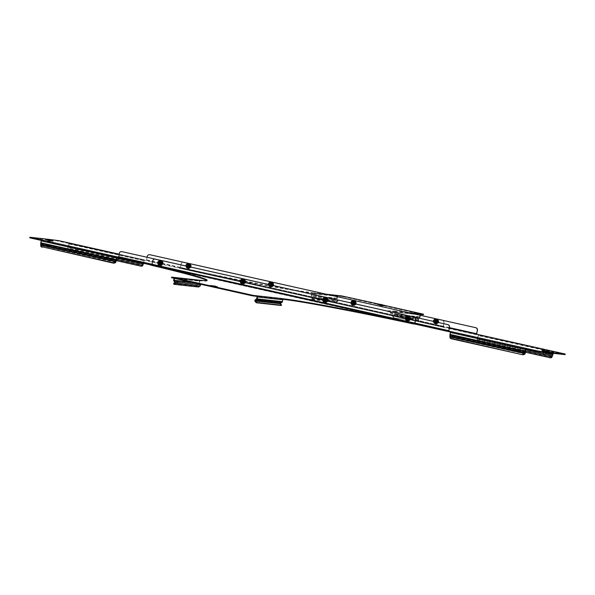 <?xml version="1.0" encoding="UTF-8"?>
<svg xmlns="http://www.w3.org/2000/svg" width="595" height="595" viewBox="0 0 595 595"><rect width="100%" height="100%" fill="white"/><g stroke="black" fill="none" stroke-linecap="round" stroke-linejoin="round"><path stroke-width="0.45" stroke-dasharray="2.98 2.23" d="M270.108 284.365A1.227 1.16 -83.7 0 0 271.112 285.831A1.227 1.16 -83.7 0 0 272.384 284.871A1.227 1.16 -83.7 0 0 271.38 283.399A1.227 1.16 -83.7 0 0 270.108 284.365M269.944 284.343A1.227 1.16 -83.7 0 0 270.948 285.816A1.227 1.16 -83.7 0 0 272.213 284.856A1.227 1.16 -83.7 0 0 271.216 283.384A1.227 1.16 -83.7 0 0 269.944 284.343M187.604 265.891A1.227 1.16 -83.7 0 0 188.608 267.363A1.227 1.16 -83.7 0 0 189.872 266.404A1.227 1.16 -83.7 0 0 188.875 264.931A1.227 1.16 -83.7 0 0 187.604 265.891M187.44 265.876A1.227 1.16 -83.7 0 0 188.437 267.348A1.227 1.16 -83.7 0 0 189.708 266.382A1.227 1.16 -83.7 0 0 188.712 264.909A1.227 1.16 -83.7 0 0 187.44 265.876M437.392 321.813A1.227 1.16 96.3 0 1 436.12 322.773A1.227 1.16 96.3 0 1 435.123 321.3A1.227 1.16 96.3 0 1 436.388 320.341A1.227 1.16 96.3 0 1 437.392 321.813M437.221 321.791A1.227 1.16 96.3 0 1 435.957 322.758A1.227 1.16 96.3 0 1 434.952 321.285A1.227 1.16 96.3 0 1 436.224 320.326A1.227 1.16 96.3 0 1 437.221 321.791M354.888 303.338A1.227 1.16 96.3 0 1 353.616 304.305A1.227 1.16 96.3 0 1 352.619 302.833A1.227 1.16 96.3 0 1 353.884 301.873A1.227 1.16 96.3 0 1 354.888 303.338M354.717 303.324A1.227 1.16 96.3 0 1 353.452 304.283A1.227 1.16 96.3 0 1 352.448 302.818A1.227 1.16 96.3 0 1 353.72 301.851A1.227 1.16 96.3 0 1 354.717 303.324M338.079 296.05A0.446 0.424 96.3 0 0 337.618 296.399L337.216 298.303A0.446 0.424 96.3 0 0 337.276 298.638L338.057 299.932L334.546 299.887L333.788 298.593L334.769 298.363L334.219 298.296L334.97 299.597L312.784 297.143L311.996 295.849A0.446 0.424 -83.7 0 1 311.944 295.514L312.345 293.61A0.446 0.424 -83.7 0 1 312.806 293.261L338.079 296.05A0.446 0.424 96.3 0 1 338.124 296.057L338.235 295.537M334.873 299.367L335.163 299.954L334.546 299.887L335.595 299.664L334.769 298.363L333.788 298.593L334.873 299.367M381.447 305.741L379.58 305.391L381.447 305.741M380.688 304.945L382.555 305.295L380.688 304.945M380.711 305.659L381.886 305.882L380.711 305.659M420.583 314.428L419.802 314.339A0.446 0.424 96.3 0 1 420.122 314.867L419.72 316.771A0.446 0.424 96.3 0 1 419.535 317.053L417.036 316.778L417.303 317.224L416.753 317.165L416.478 316.719L394.262 314.264A0.446 0.424 -83.7 0 0 394.448 313.982L394.849 312.078A0.446 0.424 -83.7 0 0 394.53 311.549L393.838 311.475L394.314 311.073L393.95 310.954L394.641 311.029L394.53 311.549L419.802 314.339L419.914 313.818M416.738 317.693L417.303 317.224L416.753 317.165L415.474 318.005L416.738 317.693M417.036 316.778L416.478 316.719L417.036 316.778L415.823 317.626L416.098 318.072L393.288 315.551L394.53 314.71A0.982 0.93 -83.7 0 0 394.939 314.093L395.348 312.189A0.982 0.93 -83.7 0 0 394.641 311.029L408.058 312.509M183.253 268.851L183.364 268.33L181.222 267.921L181.111 268.442L183.253 268.851A133.087 4.366 12 0 0 310.813 292.948L312.851 293.268A0.446 0.424 -83.7 0 0 312.806 293.261M341.709 295.916L341.597 296.436L312.851 293.268L312.963 292.74A0.982 0.93 -83.7 0 0 311.847 293.499L311.445 295.403A0.982 0.93 -83.7 0 0 311.564 296.139L334.219 298.296M341.597 296.436L344.356 296.979L344.468 296.459M422.019 313.818L421.907 314.339L344.356 296.979M421.907 314.339L423.395 314.725M181.222 267.921L443.268 326.224L444.13 326.752L443.208 326.499L443.096 327.019A133.087 4.366 -168 0 1 387.828 311.601A133.087 4.366 -168 0 1 394.098 311.594M443.096 327.019L444.019 327.28L444.019 326.752M443.268 326.224L443.989 322.832L443.096 326.209L443.193 327.198L443.907 327.272M181.111 268.442L180.397 268.367L180.307 267.378L181.192 264.001L180.471 267.393M312.159 293.186L312.263 292.666L326.38 294.228M312.263 292.666L310.925 292.428L310.813 292.948M183.364 268.33A133.087 4.366 12 0 0 310.925 292.428M443.208 326.499A133.087 4.366 -168 0 1 387.94 311.081A133.087 4.366 -168 0 1 394.21 311.073M384.764 305.48L377.728 303.904L384.72 305.406M393.838 311.475L393.95 310.954M420.553 315.305L420.219 316.882A0.982 0.93 96.3 0 1 419.81 317.499L418.56 318.347A0.446 0.424 -83.7 0 0 418.367 318.667L417.869 318.608L417.988 319.247A2.224 0.543 -124.2 0 1 418.307 320.601A2.224 0.543 -124.2 0 1 418.188 320.623L393.607 317.909L392.73 316.458A0.982 0.93 96.3 0 1 393.012 315.105L394.262 314.264L394.53 314.71L416.753 317.165M415.474 318.005L415.198 317.559L416.478 316.719M417.869 318.608A0.982 0.93 -83.7 0 1 418.292 317.894L419.535 317.053L419.81 317.499L417.303 317.224M418.367 318.667L417.988 319.247L393.154 316.168A0.446 0.424 96.3 0 1 393.288 315.551L393.012 315.105L415.198 317.559M418.188 320.623L393.607 317.909M418.62 320.333A2.224 0.543 55.8 0 0 418.739 320.311A2.224 0.543 55.8 0 0 418.411 318.957L393.154 316.168L394.039 317.618M334.546 299.887L312.353 297.433A0.446 0.424 96.3 0 1 312.226 298.05L337.484 300.839A2.224 0.439 -31.3 0 1 335.416 301.71L335.684 302.156A2.224 0.439 148.7 0 0 337.759 301.286L337.677 300.601A0.446 0.424 -83.7 0 0 337.633 300.23L336.844 298.928A0.982 0.93 96.3 0 1 336.718 298.192L337.127 296.288A0.982 0.93 96.3 0 1 338.042 295.514M335.684 302.156L311.103 299.441L312.494 298.497A0.982 0.93 96.3 0 0 312.784 297.143L312.353 297.433L311.564 296.139L333.788 298.593M337.677 300.601L338.161 300.765A0.982 0.93 -83.7 0 0 338.057 299.932L335.163 299.954M335.416 301.71L310.835 298.995L312.226 298.05L312.494 298.497L337.759 301.286L338.161 300.765M335.595 299.664L334.97 299.597M310.835 298.995L311.103 299.441M180.516 267.847L443.312 326.677L180.516 267.847M443.193 327.198L180.404 268.367L443.193 327.198M181.192 264.001A2.224 2.112 96.3 0 1 183.446 262.246L183.334 262.231A2.224 2.112 -83.7 0 0 181.029 263.987M443.818 322.817A2.224 2.112 -83.7 0 0 442.219 320.177M442.65 320.274A2.224 2.112 96.3 0 1 443.989 322.832M48.597 240.811L50.463 241.161L48.597 240.811M48.745 240.12L50.612 240.469L48.745 240.12M49.333 240.893L48.158 240.678L49.333 240.893M245.445 282.052A1.554 1.48 -83.7 0 0 244.322 280.2L242.262 279.739A1.554 1.48 -83.7 0 0 240.477 281.019A1.554 1.48 -83.7 0 0 241.615 282.789L243.675 283.25A1.554 1.48 -83.7 0 0 245.445 282.052M245.609 282.067A1.554 1.48 -83.7 0 0 244.493 280.223L242.433 279.762A1.554 1.48 -83.7 0 0 240.648 281.041A1.554 1.48 -83.7 0 0 241.778 282.804L243.846 283.265A1.554 1.48 -83.7 0 0 245.609 282.067M162.941 263.578A1.554 1.48 -83.7 0 0 161.818 261.733L159.758 261.272A1.554 1.48 -83.7 0 0 157.972 262.551A1.554 1.48 -83.7 0 0 159.11 264.314L161.171 264.775A1.554 1.48 -83.7 0 0 162.941 263.578M163.104 263.6A1.554 1.48 -83.7 0 0 161.989 261.748L159.921 261.287A1.554 1.48 -83.7 0 0 158.144 262.566A1.554 1.48 -83.7 0 0 159.274 264.336L161.342 264.797A1.554 1.48 -83.7 0 0 163.104 263.6M409.33 317.142A1.554 1.48 96.3 0 1 408.839 320.214A1.554 1.48 96.3 0 1 408.683 320.184L406.623 319.723A1.554 1.48 96.3 0 1 407.121 316.659A1.554 1.48 96.3 0 1 407.27 316.681L409.501 317.165A1.554 1.48 96.3 0 1 409.003 320.229A1.554 1.48 96.3 0 1 408.854 320.207L406.794 319.746A1.554 1.48 96.3 0 1 407.285 316.674A1.554 1.48 96.3 0 1 407.441 316.696L409.501 317.165M326.826 298.675A1.554 1.48 96.3 0 1 326.335 301.747A1.554 1.48 96.3 0 1 326.179 301.717L324.119 301.256A1.554 1.48 96.3 0 1 324.617 298.184A1.554 1.48 96.3 0 1 324.766 298.214L326.997 298.69A1.554 1.48 96.3 0 1 326.499 301.762A1.554 1.48 96.3 0 1 326.35 301.739L324.29 301.278A1.554 1.48 96.3 0 1 324.781 298.207A1.554 1.48 96.3 0 1 324.937 298.229L326.997 298.69M270.368 282.848A1.554 1.48 -83.7 0 0 268.605 284.046A1.554 1.48 -83.7 0 0 269.721 285.89L271.789 286.351A1.554 1.48 -83.7 0 0 273.566 285.072A1.554 1.48 -83.7 0 0 272.436 283.309L270.204 282.826A1.554 1.48 -83.7 0 0 268.434 284.023A1.554 1.48 -83.7 0 0 269.557 285.875L271.618 286.336A1.554 1.48 -83.7 0 0 273.254 285.518M187.864 264.373A1.554 1.48 -83.7 0 0 186.101 265.578A1.554 1.48 -83.7 0 0 187.217 267.423L189.284 267.884A1.554 1.48 -83.7 0 0 191.062 266.605A1.554 1.48 -83.7 0 0 189.931 264.834L187.7 264.358A1.554 1.48 -83.7 0 0 185.93 265.556A1.554 1.48 -83.7 0 0 187.053 267.4L189.113 267.862A1.554 1.48 -83.7 0 0 190.75 267.051M433.614 320.988A1.554 1.48 96.3 0 1 435.384 319.783L437.444 320.244A1.554 1.48 96.3 0 1 436.946 323.316A1.554 1.48 96.3 0 1 436.797 323.293L434.729 322.832A1.554 1.48 96.3 0 1 433.614 320.988M438.262 322.46A1.554 1.48 96.3 0 1 436.626 323.271L434.566 322.81A1.554 1.48 96.3 0 1 435.064 319.738A1.554 1.48 96.3 0 1 435.213 319.768L437.273 320.229A1.554 1.48 96.3 0 1 438.002 320.646M351.11 302.513A1.554 1.48 96.3 0 1 352.872 301.315L354.94 301.777A1.554 1.48 96.3 0 1 354.442 304.848A1.554 1.48 96.3 0 1 354.293 304.818L352.225 304.357A1.554 1.48 96.3 0 1 351.11 302.513M355.758 303.993A1.554 1.48 96.3 0 1 354.122 304.804L352.062 304.342A1.554 1.48 96.3 0 1 352.56 301.271A1.554 1.48 96.3 0 1 352.709 301.293L354.769 301.762A1.554 1.48 96.3 0 1 355.498 302.171M546.18 352.099L544.313 351.749L546.18 352.099M545.422 351.303L547.288 351.66L545.422 351.303M545.444 352.024L546.619 352.24L545.444 352.024M118.524 257.159L119.476 253.373A2.224 2.112 96.3 0 1 121.692 251.618M450.504 332.025L450.876 331.556M449.411 327.637L146.526 259.837L146.184 260.774L147.411 256.46A2.224 2.112 96.3 0 1 149.635 254.705M146.526 259.837L147.069 257.271M190.489 265.236A1.554 1.48 -83.7 0 0 189.76 264.82L187.7 264.358M272.993 283.703A1.554 1.48 -83.7 0 0 272.265 283.287L270.056 282.804M449.314 328.09L144.235 259.792L144.124 260.312L478.268 335.119L476.997 340.169A2.224 1.443 -151.1 0 0 479.131 341.865L479.332 341.508A2.224 1.443 28.9 0 1 477.19 339.812L476.997 340.169L525.259 350.976M563.77 353.713L563.658 354.233L553.343 351.928L553.454 351.4M563.658 354.233L565.138 354.62M118.665 257.732L118.799 257.219L448.809 331.095L118.792 257.219M41.286 240.41L41.657 239.949M29.75 237.777L55.975 240.655L69.042 243.504L69.154 242.983L68.849 245.876L67.77 248.561A2.224 1.443 -151.1 0 0 69.913 250.25L116.032 260.58M45.912 239.012L47.66 239.205M49.764 245.49L49.958 245.133A1.227 0.796 28.9 0 1 50.27 246.144A1.227 0.796 28.9 0 1 50.173 246.27L116.077 261.019M116.323 258.014L77.186 249.253L75.952 249.632L75.334 248.836L68.008 247.193L68.046 247.579L75.334 248.836A1.227 0.848 174.1 0 1 75.305 248.695A1.227 0.848 174.1 0 1 76.004 247.825L77.655 248.197A1.227 0.848 174.1 0 1 77.737 248.442A1.227 0.848 174.1 0 1 77.186 249.253L77.224 249.632L75.372 249.216A1.227 0.848 174.1 0 1 75.342 249.082A1.227 0.848 174.1 0 1 76.048 248.204L68.581 246.159L67.756 247.951M525.184 351.526L517.762 349.86A1.227 0.796 28.9 0 1 518.067 350.872A1.227 0.796 28.9 0 1 517.977 350.99L517.776 351.347M515.917 349.845L517.762 349.86L517.561 350.217M545.526 353.363A1.227 0.848 174.1 0 1 545.578 353.549A1.227 0.848 174.1 0 1 545.027 354.36L543.176 353.943A1.227 0.848 174.1 0 1 543.138 353.802A1.227 0.848 174.1 0 1 543.153 353.623M543.637 354.3L543.131 353.556M476.312 334.13L476.201 334.658L476.573 334.189M553.149 354.293L478.075 337.491L478.395 334.598L478.268 335.119L553.35 351.928L478.268 335.119M553.357 353.333L553.476 351.407M553.194 353.311L553.35 351.928M478.075 337.491L477.837 338.153L541.383 352.009M544.983 353.973L552.346 355.996M543.176 353.943L477.272 339.187L477.837 338.153L543.845 352.932M525.549 349.622L477.235 338.808L476.982 339.567M477.153 339.537L552.167 356.598M525.251 352.188L517.806 350.522M515.872 350.091L479.131 341.865M551.952 357.037A2.224 1.443 28.9 0 1 550.286 357.394L479.332 341.508M449.991 336.532L450.765 332.077L525.846 348.886M515.865 349.882A1.227 0.796 28.9 0 1 515.924 349.689A1.227 0.796 28.9 0 1 516.11 349.488L450.11 334.717L449.909 335.074M449.961 337.35A2.224 1.547 174.1 0 1 449.984 337.187L449.946 336.807M524.961 353.973L449.984 337.187L450.147 336.599M517.933 351.035L525.303 352.634M69.042 243.504L68.581 246.159L77.655 248.197L143.655 262.968L144.124 260.312L69.042 243.504L144.124 260.312M143.484 263.288L144.243 259.792L119.134 254.169L144.243 259.792M143.7 263.354L77.692 248.576A1.227 0.848 174.1 0 1 77.774 248.829A1.227 0.848 174.1 0 1 77.224 249.632L143.127 264.388M67.934 247.922L67.77 248.561L116.04 259.368M69.913 250.25L70.106 249.893L141.06 265.779L140.866 266.136M70.106 249.893A2.224 1.443 28.9 0 1 67.971 248.204L142.949 264.991M142.726 265.43A2.224 1.443 28.9 0 1 141.06 265.779M40.765 244.924L41.546 240.469L116.627 257.278M115.965 259.911L48.314 244.768L48.113 245.125M48.061 245.162A1.227 0.796 28.9 0 1 48.128 244.962A1.227 0.796 28.9 0 1 48.314 244.768L40.884 243.102L40.691 243.459M40.735 245.735A2.224 1.547 174.1 0 1 40.765 245.579L40.72 245.2M115.742 262.365L40.765 245.579L40.921 244.991M326.439 300.2A1.227 1.16 96.3 0 1 325.175 301.159A1.227 1.16 96.3 0 1 324.171 299.694A1.227 1.16 96.3 0 1 325.443 298.727A1.227 1.16 96.3 0 1 326.439 300.2M326.61 300.222A1.227 1.16 96.3 0 1 325.339 301.182A1.227 1.16 96.3 0 1 324.342 299.709A1.227 1.16 96.3 0 1 325.606 298.75A1.227 1.16 96.3 0 1 326.61 300.222M408.944 318.667A1.227 1.16 96.3 0 1 407.679 319.634A1.227 1.16 96.3 0 1 406.675 318.161A1.227 1.16 96.3 0 1 407.947 317.202A1.227 1.16 96.3 0 1 408.944 318.667M409.115 318.689A1.227 1.16 96.3 0 1 407.843 319.649A1.227 1.16 96.3 0 1 406.846 318.184A1.227 1.16 96.3 0 1 408.111 317.217A1.227 1.16 96.3 0 1 409.115 318.689M159.162 262.752A1.227 1.16 -83.7 0 0 160.167 264.225A1.227 1.16 -83.7 0 0 161.431 263.258A1.227 1.16 -83.7 0 0 160.434 261.793A1.227 1.16 -83.7 0 0 159.162 262.752M159.334 262.774A1.227 1.16 -83.7 0 0 160.33 264.239A1.227 1.16 -83.7 0 0 161.602 263.28A1.227 1.16 -83.7 0 0 160.598 261.807A1.227 1.16 -83.7 0 0 159.334 262.774M241.667 281.219A1.227 1.16 -83.7 0 0 242.671 282.692A1.227 1.16 -83.7 0 0 243.935 281.733A1.227 1.16 -83.7 0 0 242.939 280.26A1.227 1.16 -83.7 0 0 241.667 281.219M241.838 281.242A1.227 1.16 -83.7 0 0 242.834 282.714A1.227 1.16 -83.7 0 0 244.106 281.747A1.227 1.16 -83.7 0 0 243.102 280.275A1.227 1.16 -83.7 0 0 241.838 281.242M255.248 299.895L257.985 300.609M258.609 300.683L257.717 300.163L258.996 299.322L259.546 299.389L258.334 300.237L280.528 302.684L281.77 301.836A0.446 0.424 96.3 0 0 281.956 301.561L282.357 299.657A0.446 0.424 96.3 0 0 282.037 299.129L282.759 299.077M212.37 286.924L215.197 287.526M214.386 286.582L212.519 286.232L214.386 286.582M214.066 287.259L212.891 287.035L214.066 287.259M176.73 280.907L177.288 280.966M177.593 282.357L176.626 281.896L176.298 281.197L176.879 281.286M171.501 277.672L175.086 278.051L175.198 277.53M206.874 280.483A133.087 4.366 -168 0 1 207.06 280.795A133.087 4.366 -168 0 1 200.79 280.803L200.359 280.84L200.47 280.319M150.87 265.117L151.093 264.596M152.751 260.863L152.194 264.269L151.688 265.199L150.981 265.117M259.264 299.768L258.996 299.322L259.822 299.835M178.106 282.275L177.481 282.201M201.05 280.922L201.162 280.401M282.149 298.608L282.037 299.129L256.765 296.34M175.004 277.508A0.982 0.93 -83.7 0 0 174.082 278.282L174.082 278.304M175.086 278.051A0.446 0.424 -83.7 0 0 174.58 278.393L199.853 281.19A0.446 0.424 96.3 0 1 200.359 280.84L175.086 278.051M174.03 284.306L173.762 283.86L198.343 286.574L199.734 285.63A0.446 0.424 -83.7 0 0 199.868 285.012L199.08 283.711A0.982 0.93 96.3 0 1 198.953 282.975L199.362 281.078A0.982 0.93 96.3 0 1 200.277 280.297M199.905 284.083L199.504 283.421A0.446 0.424 96.3 0 1 199.451 283.086L199.853 281.19M198.343 286.574L198.611 287.021M257.717 300.163L258.334 300.237M280.795 303.13L280.528 302.684A0.982 0.93 -83.7 0 0 280.238 304.038L281.115 305.488M152.915 260.878A2.224 2.112 96.3 0 1 155.139 259.123M190.132 266.902L188.496 268.233L186.599 267.423L186.339 265.281L187.975 263.949M189.545 265.571A0.915 0.87 -83.7 0 0 189.381 266.858A0.915 0.87 -83.7 0 0 190.601 267.014A0.915 0.87 -83.7 0 0 190.764 265.734A0.915 0.87 -83.7 0 0 189.545 265.571M189.374 265.407A1.116 1.056 -83.7 0 0 189.887 267.393A1.116 1.056 -83.7 0 0 191.032 265.98A1.116 1.056 -83.7 0 0 189.374 265.407M187.767 265.236A1.116 1.056 -83.7 0 0 188.288 267.214A1.116 1.056 -83.7 0 0 189.426 265.801A1.116 1.056 -83.7 0 0 187.767 265.236M189.21 266.709A1.778 1.688 96.3 0 1 185.982 266.27L186.153 267.296L187.953 268.07L189.783 266.835M185.967 265.98A1.778 1.688 -83.7 0 0 185.982 266.27L185.908 265.258L186.391 265.318L186.637 267.348L186.153 267.296M186.599 267.423L187.953 268.07M186.399 265.311L186.651 267.356L188.496 268.233L189.998 266.858M187.946 264.054L186.339 265.281M189.76 266.441A1.116 1.056 96.3 0 1 188.622 267.252A1.116 1.056 96.3 0 1 187.73 265.853A1.116 1.056 96.3 0 1 188.86 265.043A1.116 1.056 96.3 0 1 189.76 266.441A1.116 1.056 96.3 0 1 188.622 267.252A1.116 1.056 96.3 0 1 187.722 265.853A1.116 1.056 96.3 0 1 188.868 265.043A1.116 1.056 96.3 0 1 189.76 266.441M189.634 266.396A0.937 0.885 96.3 0 1 188.682 267.081A0.937 0.885 96.3 0 1 187.931 265.906A0.937 0.885 96.3 0 1 188.883 265.221A0.937 0.885 96.3 0 1 189.634 266.396M190.452 266.515A1.116 1.056 96.3 0 1 189.143 267.296A1.116 1.056 96.3 0 1 188.422 265.928A1.116 1.056 96.3 0 1 189.731 265.154A1.116 1.056 96.3 0 1 190.452 266.515M188.541 265.972A0.937 0.885 -83.7 0 0 189.292 267.148A0.937 0.885 -83.7 0 0 190.251 266.471A0.937 0.885 -83.7 0 0 189.5 265.288A0.937 0.885 -83.7 0 0 188.541 265.972M187.485 264.626L186.919 266.709L188.347 268.248L190.34 267.705L190.913 265.623L189.485 264.083L187.485 264.626L189.939 264.239L191.292 265.705L189.939 264.239M190.34 267.705L188.422 268.152L187.061 266.686L187.604 264.708L189.5 264.187L190.846 265.653L190.311 267.631L190.757 267.683L191.292 265.705M186.919 266.709L187.507 266.738L188.042 264.76M190.311 267.631L188.347 268.248L190.757 267.683M187.507 266.738L188.86 268.204M191.062 266.694A1.778 1.688 -83.7 0 0 189.024 264.5A1.778 1.688 96.3 0 0 187.812 265.749A1.778 1.688 -83.7 0 0 189.842 267.943A1.778 1.688 -83.7 0 0 191.062 266.694M190.913 265.623L190.303 267.638M272.265 284.916A1.116 1.056 96.3 0 1 271.127 285.726A1.116 1.056 96.3 0 1 270.234 284.321A1.116 1.056 96.3 0 1 271.365 283.51A1.116 1.056 96.3 0 1 272.265 284.908A1.116 1.056 96.3 0 1 271.127 285.726A1.116 1.056 96.3 0 1 270.227 284.321A1.116 1.056 96.3 0 1 271.372 283.51A1.116 1.056 96.3 0 1 272.265 284.916M272.138 284.871A0.937 0.885 96.3 0 1 271.186 285.548A0.937 0.885 96.3 0 1 270.435 284.373A0.937 0.885 96.3 0 1 271.387 283.696A0.937 0.885 96.3 0 1 272.138 284.871M272.956 284.99A1.116 1.056 96.3 0 1 271.647 285.764A1.116 1.056 96.3 0 1 270.926 284.403A1.116 1.056 96.3 0 1 272.235 283.622A1.116 1.056 96.3 0 1 272.956 284.99M271.045 284.44A0.937 0.885 -83.7 0 0 271.796 285.615A0.937 0.885 -83.7 0 0 272.755 284.938A0.937 0.885 -83.7 0 0 272.004 283.763A0.937 0.885 -83.7 0 0 271.045 284.44M269.996 283.094L269.423 285.183L270.851 286.723L272.845 286.173L273.417 284.09L271.989 282.551L269.996 283.094L272.443 282.707L273.797 284.172L272.443 282.707M272.845 286.173L270.926 286.619L269.565 285.161L270.108 283.183L272.004 282.662L273.35 284.12L272.822 286.106L273.261 286.15L273.797 284.172M269.423 285.183L270.011 285.206L270.546 283.227M273.417 284.09L272.808 286.106L270.851 286.723L273.261 286.15M270.011 285.206L271.365 286.671M273.566 285.169A1.778 1.688 -83.7 0 0 271.528 282.975A1.778 1.688 96.3 0 0 270.316 284.224A1.778 1.688 -83.7 0 0 272.346 286.418A1.778 1.688 -83.7 0 0 273.566 285.169M354.769 303.383A1.116 1.056 96.3 0 1 353.631 304.194A1.116 1.056 96.3 0 1 352.738 302.796A1.116 1.056 96.3 0 1 353.869 301.985A1.116 1.056 96.3 0 1 354.769 303.383A1.116 1.056 96.3 0 1 353.631 304.194A1.116 1.056 96.3 0 1 352.731 302.796A1.116 1.056 96.3 0 1 353.876 301.985A1.116 1.056 96.3 0 1 354.769 303.383M354.642 303.338A0.937 0.885 96.3 0 1 353.69 304.023A0.937 0.885 96.3 0 1 352.939 302.848A0.937 0.885 96.3 0 1 353.899 302.163A0.937 0.885 96.3 0 1 354.642 303.338M355.46 303.457A1.116 1.056 96.3 0 1 354.151 304.238A1.116 1.056 96.3 0 1 353.43 302.87A1.116 1.056 96.3 0 1 354.739 302.089A1.116 1.056 96.3 0 1 355.46 303.457M353.549 302.914A0.937 0.885 -83.7 0 0 354.3 304.09A0.937 0.885 -83.7 0 0 355.26 303.405A0.937 0.885 -83.7 0 0 354.508 302.23A0.937 0.885 -83.7 0 0 353.549 302.914M352.5 301.568L351.928 303.651L353.356 305.19L355.349 304.647L355.922 302.558L354.494 301.018L352.5 301.568L354.947 301.182L356.308 302.639L354.947 301.182M355.349 304.647L353.43 305.094L352.076 303.629L352.612 301.65L354.508 301.13L355.855 302.587L355.327 304.573L355.765 304.625L356.308 302.639M351.928 303.651L352.515 303.681L353.051 301.695M355.922 302.558L355.312 304.58L353.356 305.19L355.765 304.625M352.515 303.681L353.869 305.138M356.07 303.636A1.778 1.688 -83.7 0 0 354.032 301.442A1.778 1.688 96.3 0 0 352.82 302.691A1.778 1.688 -83.7 0 0 354.851 304.885A1.778 1.688 -83.7 0 0 356.07 303.636M437.273 321.85A1.116 1.056 96.3 0 1 436.135 322.661A1.116 1.056 96.3 0 1 435.243 321.263A1.116 1.056 96.3 0 1 436.373 320.452A1.116 1.056 96.3 0 1 437.273 321.85A1.116 1.056 96.3 0 1 436.135 322.661A1.116 1.056 96.3 0 1 435.235 321.263A1.116 1.056 96.3 0 1 436.38 320.452A1.116 1.056 96.3 0 1 437.273 321.85M437.154 321.806A0.937 0.885 96.3 0 1 436.195 322.49A0.937 0.885 96.3 0 1 435.443 321.315A0.937 0.885 96.3 0 1 436.403 320.631A0.937 0.885 96.3 0 1 437.154 321.806M437.965 321.925A1.116 1.056 96.3 0 1 436.656 322.706A1.116 1.056 96.3 0 1 435.934 321.337A1.116 1.056 96.3 0 1 437.243 320.564A1.116 1.056 96.3 0 1 437.965 321.925M436.053 321.382A0.937 0.885 -83.7 0 0 436.804 322.557A0.937 0.885 -83.7 0 0 437.764 321.88A0.937 0.885 -83.7 0 0 437.013 320.698A0.937 0.885 -83.7 0 0 436.053 321.382M435.005 320.036L434.432 322.126L435.86 323.658L437.853 323.115L438.426 321.032L436.998 319.493L435.005 320.036L437.451 319.649L438.812 321.114L437.451 319.649M438.426 321.032L437.831 323.04L435.934 323.561L434.581 322.096L435.116 320.117L437.013 319.597M434.432 322.126L435.019 322.148L435.555 320.17M435.934 323.561L438.27 323.092L438.812 321.114M435.019 322.148L436.373 323.613M437.853 323.115L438.27 323.092M438.575 322.103A1.778 1.688 -83.7 0 0 436.544 319.909A1.778 1.688 96.3 0 0 435.324 321.159A1.778 1.688 -83.7 0 0 437.355 323.353A1.778 1.688 -83.7 0 0 438.575 322.103M272.636 285.377L271 286.701L269.104 285.89L268.843 283.748L270.48 282.417M272.049 284.046A0.915 0.87 -83.7 0 0 271.885 285.325A0.915 0.87 -83.7 0 0 273.105 285.488A0.915 0.87 -83.7 0 0 273.269 284.202A0.915 0.87 -83.7 0 0 272.049 284.046M271.878 283.882A1.116 1.056 -83.7 0 0 272.398 285.86A1.116 1.056 -83.7 0 0 273.536 284.455A1.116 1.056 -83.7 0 0 271.878 283.882M270.271 283.703A1.116 1.056 -83.7 0 0 270.792 285.689A1.116 1.056 -83.7 0 0 271.93 284.276A1.116 1.056 -83.7 0 0 270.271 283.703M271.714 285.176A1.778 1.688 96.3 0 1 268.486 284.745L268.657 285.764L270.457 286.537L272.287 285.303M268.471 284.447A1.778 1.688 -83.7 0 0 268.486 284.745L268.412 283.733L268.895 283.785L269.148 285.816L268.657 285.764M269.104 285.89L270.457 286.537M268.843 283.748L270.457 282.521L268.895 283.785L269.156 285.823L271 286.701L272.503 285.325M355.141 303.844L353.504 305.175L351.608 304.357L351.347 302.215L352.984 300.892M354.561 302.513A0.915 0.87 -83.7 0 0 354.389 303.8A0.915 0.87 -83.7 0 0 355.609 303.956A0.915 0.87 -83.7 0 0 355.773 302.669A0.915 0.87 -83.7 0 0 354.561 302.513M354.382 302.349A1.116 1.056 -83.7 0 0 354.903 304.335A1.116 1.056 -83.7 0 0 356.041 302.922A1.116 1.056 -83.7 0 0 354.382 302.349M352.776 302.171A1.116 1.056 -83.7 0 0 353.296 304.157A1.116 1.056 -83.7 0 0 354.434 302.743A1.116 1.056 -83.7 0 0 352.776 302.171M354.226 303.643A1.778 1.688 96.3 0 1 350.99 303.212L351.162 304.238L352.961 305.004L354.799 303.777M350.976 302.922A1.778 1.688 -83.7 0 0 350.99 303.212L350.916 302.2L351.4 302.253L351.652 304.29L351.162 304.238M351.608 304.357L352.961 305.004M351.347 302.215L352.954 300.996L351.407 302.253L351.66 304.298L353.504 305.175L355.007 303.8M437.645 322.312L436.009 323.643L434.112 322.832L433.852 320.69L435.488 319.359M437.065 320.98A0.915 0.87 -83.7 0 0 436.894 322.267A0.915 0.87 -83.7 0 0 438.113 322.423A0.915 0.87 -83.7 0 0 438.277 321.144A0.915 0.87 -83.7 0 0 437.065 320.98M436.886 320.824A1.116 1.056 -83.7 0 0 437.407 322.802A1.116 1.056 -83.7 0 0 438.545 321.389A1.116 1.056 -83.7 0 0 436.886 320.824M435.28 320.646A1.116 1.056 -83.7 0 0 435.8 322.624A1.116 1.056 -83.7 0 0 436.938 321.211A1.116 1.056 -83.7 0 0 435.28 320.646M436.73 322.118A1.778 1.688 96.3 0 1 433.495 321.679L433.666 322.706L435.466 323.479L437.303 322.245M433.48 321.389A1.778 1.688 -83.7 0 0 433.495 321.679L433.42 320.668L433.904 320.727L434.157 322.758L433.666 322.706M434.112 322.832L435.466 323.479M433.911 320.72L434.164 322.765L436.009 323.643L437.511 322.267M433.911 320.727L435.466 319.463L433.852 320.69M159.281 262.715A1.116 1.056 -83.7 0 0 160.174 264.113A1.116 1.056 -83.7 0 0 161.312 263.302A1.116 1.056 -83.7 0 0 160.419 261.904A1.116 1.056 -83.7 0 0 159.281 262.715A1.116 1.056 -83.7 0 0 160.174 264.113A1.116 1.056 -83.7 0 0 161.312 263.302A1.116 1.056 -83.7 0 0 160.419 261.897A1.116 1.056 -83.7 0 0 159.281 262.715M159.4 262.752A0.937 0.885 -83.7 0 0 160.152 263.927A0.937 0.885 -83.7 0 0 161.111 263.25A0.937 0.885 -83.7 0 0 160.36 262.075A0.937 0.885 -83.7 0 0 159.4 262.752M159.43 261.837A1.116 1.056 -83.7 0 0 159.2 263.964M160.494 263.183A0.937 0.885 96.3 0 1 159.542 263.86A0.937 0.885 96.3 0 1 158.791 262.685A0.937 0.885 96.3 0 1 159.743 262.008A0.937 0.885 96.3 0 1 160.494 263.183M159.557 265.072L158.129 263.533L158.389 262.492L158.694 261.45L160.695 260.9M161.081 261.086L162.889 261.859L163.134 263.89L162.405 264.53A1.778 1.688 -83.7 0 0 162.033 261.48A1.778 1.688 -83.7 0 0 160.36 261.726L161.081 261.086L160.538 260.922L158.91 262.246L159.17 264.388L161.067 265.206L162.695 263.875L162.435 261.733L160.538 260.922L162.398 261.807L162.651 263.838L161.096 265.102L159.289 264.329L159.043 262.298L160.598 261.034L158.285 261.473M158.694 261.45L158.188 263.503L157.757 263.466M162.435 261.733L160.598 261.034L158.731 261.517L158.196 263.503L159.542 264.961L158.129 263.533M161.275 263.92A1.116 1.056 96.3 0 1 159.616 263.347A1.116 1.056 96.3 0 1 160.754 261.934A1.116 1.056 96.3 0 1 161.275 263.92M160.36 261.726A1.778 1.688 -83.7 0 0 160.732 264.775L159.78 264.381L159.534 262.35L160.36 261.726M162.405 264.53A1.778 1.688 96.3 0 1 160.732 264.775L161.58 265.154L162.405 264.53M158.91 262.246L159.534 262.35M161.58 265.154L161.096 265.102L162.643 263.838L162.39 261.8L162.889 261.859M162.695 263.875L163.134 263.89M159.17 264.388L159.78 264.381M241.786 281.182A1.116 1.056 -83.7 0 0 242.678 282.58A1.116 1.056 -83.7 0 0 243.816 281.77A1.116 1.056 -83.7 0 0 242.924 280.371A1.116 1.056 -83.7 0 0 241.786 281.182A1.116 1.056 -83.7 0 0 242.678 282.58A1.116 1.056 -83.7 0 0 243.816 281.77A1.116 1.056 -83.7 0 0 242.924 280.371A1.116 1.056 -83.7 0 0 241.786 281.182M241.905 281.227A0.937 0.885 -83.7 0 0 242.656 282.402A0.937 0.885 -83.7 0 0 243.615 281.718A0.937 0.885 -83.7 0 0 242.864 280.543A0.937 0.885 -83.7 0 0 241.905 281.227M241.934 280.305A1.116 1.056 -83.7 0 0 241.704 282.432M242.998 281.651A0.937 0.885 96.3 0 1 242.046 282.335A0.937 0.885 96.3 0 1 241.295 281.16A0.937 0.885 96.3 0 1 242.247 280.476A0.937 0.885 96.3 0 1 242.998 281.651M242.061 283.54L240.633 282L240.893 280.959L241.206 279.918L243.199 279.375M241.206 279.918L240.789 279.94M240.7 281.978L241.235 279.985L240.692 281.971L240.246 281.918M240.633 282L242.046 283.436L240.7 281.971M324.29 299.649A1.116 1.056 -83.7 0 0 325.182 301.055A1.116 1.056 -83.7 0 0 326.32 300.237A1.116 1.056 -83.7 0 0 325.428 298.839A1.116 1.056 -83.7 0 0 324.29 299.649A1.116 1.056 -83.7 0 0 325.182 301.055A1.116 1.056 -83.7 0 0 326.32 300.244A1.116 1.056 -83.7 0 0 325.428 298.839A1.116 1.056 -83.7 0 0 324.29 299.649M324.409 299.694A0.937 0.885 -83.7 0 0 325.16 300.869A0.937 0.885 -83.7 0 0 326.12 300.192A0.937 0.885 -83.7 0 0 325.368 299.01A0.937 0.885 -83.7 0 0 324.409 299.694M324.446 298.772A1.116 1.056 -83.7 0 0 324.208 300.899M325.502 300.118A0.937 0.885 96.3 0 1 324.55 300.802A0.937 0.885 96.3 0 1 323.799 299.627A0.937 0.885 96.3 0 1 324.758 298.943A0.937 0.885 96.3 0 1 325.502 300.118M324.565 302.015L323.137 300.475L323.397 299.426L323.71 298.385L325.703 297.842M325.629 297.939L323.293 298.415M323.71 298.385L323.197 300.438L322.758 300.363M323.137 300.475L324.55 301.903M406.794 318.124A1.116 1.056 -83.7 0 0 407.687 319.522A1.116 1.056 -83.7 0 0 408.825 318.712A1.116 1.056 -83.7 0 0 407.932 317.313A1.116 1.056 -83.7 0 0 406.794 318.124A1.116 1.056 -83.7 0 0 407.687 319.522A1.116 1.056 -83.7 0 0 408.825 318.712A1.116 1.056 -83.7 0 0 407.932 317.313A1.116 1.056 -83.7 0 0 406.794 318.124M406.913 318.161A0.937 0.885 -83.7 0 0 407.664 319.344A0.937 0.885 -83.7 0 0 408.624 318.66A0.937 0.885 -83.7 0 0 407.873 317.485A0.937 0.885 -83.7 0 0 406.913 318.161M406.95 317.247A1.116 1.056 -83.7 0 0 406.712 319.374M408.014 318.593A0.937 0.885 96.3 0 1 407.054 319.27A0.937 0.885 96.3 0 1 406.303 318.094A0.937 0.885 96.3 0 1 407.263 317.418A0.937 0.885 96.3 0 1 408.014 318.593M407.069 320.482L405.641 318.942L405.902 317.901L406.214 316.86L408.207 316.309M406.214 316.86L405.797 316.882M405.641 318.942L406.244 316.927L405.701 318.913L405.269 318.875M405.701 318.913L407.054 320.37L405.708 318.913M243.6 283.57L241.801 282.796L241.548 280.766L243.102 279.501L244.902 280.275L245.155 282.305L243.571 283.674L245.207 282.342L244.939 280.2L243.05 279.39L241.414 280.721L241.674 282.863L244.084 283.622L242.284 282.856L242.21 281.844A1.778 1.688 -83.7 0 0 243.236 283.242A1.778 1.688 96.3 0 0 244.909 282.997A1.778 1.688 -83.7 0 0 244.538 279.947A1.778 1.688 -83.7 0 0 242.21 281.844L242.039 280.818L243.593 279.553L245.393 280.327L245.638 282.365L244.084 283.622M243.779 282.387A1.116 1.056 96.3 0 1 242.12 281.822A1.116 1.056 96.3 0 1 243.258 280.409A1.116 1.056 96.3 0 1 243.779 282.387M241.414 280.721L242.039 280.818M244.939 280.2L243.593 279.553M244.902 280.275L245.393 280.327M245.207 282.342L245.638 282.365M241.674 282.863L242.284 282.856M327.451 298.675L327.652 300.78L326.097 302.044L324.305 301.271L324.052 299.233L325.606 297.969L327.406 298.742L327.659 300.78L326.075 302.141L327.711 300.817L327.451 298.675L325.554 297.857L323.918 299.188L324.178 301.33L326.588 302.096L324.788 301.323L324.714 300.311A1.778 1.688 -83.7 0 0 325.74 301.717A1.778 1.688 96.3 0 0 327.414 301.472A1.778 1.688 -83.7 0 0 327.042 298.415A1.778 1.688 -83.7 0 0 324.714 300.311L324.543 299.285L326.097 298.028L327.897 298.794L328.142 300.832L326.588 302.096M326.283 300.862A1.116 1.056 96.3 0 1 324.625 300.289A1.116 1.056 96.3 0 1 325.762 298.876A1.116 1.056 96.3 0 1 326.283 300.862M323.918 299.188L324.543 299.285M327.897 298.794L326.097 298.028M327.711 300.817L328.142 300.832M324.178 301.33L324.788 301.323M409.955 317.142L410.156 319.247L408.601 320.512L406.809 319.738L406.556 317.708L408.111 316.443L409.91 317.217L410.163 319.247L408.579 320.616L410.215 319.284L409.955 317.142L408.058 316.332L406.422 317.656L406.683 319.798L409.092 320.564L407.292 319.79L407.218 318.779A1.778 1.688 -83.7 0 0 408.244 320.184A1.778 1.688 96.3 0 0 409.918 319.939A1.778 1.688 -83.7 0 0 409.546 316.89A1.778 1.688 -83.7 0 0 407.218 318.779L407.047 317.76L408.601 316.495L410.401 317.269L410.647 319.299L409.092 320.564M408.787 319.329A1.116 1.056 96.3 0 1 407.129 318.756A1.116 1.056 96.3 0 1 408.267 317.351A1.116 1.056 96.3 0 1 408.787 319.329M406.422 317.656L407.047 317.76M410.401 317.269L408.601 316.495M410.215 319.284L410.647 319.299M406.683 319.798L407.292 319.79M384.883 305.651L377.453 304.075M384.913 305.681L377.431 304.09L384.868 305.666M379.833 305.295L382.265 305.562L379.833 305.295M380.019 305.123L384.437 305.942L380.019 305.123M382.116 305.101L377.996 304.365L384.273 305.696L377.423 304.625L384.682 306.165L382.116 305.101M420.122 314.867L394.849 312.078M417.601 314.643L395.348 312.189M419.72 316.771L394.448 313.982M420.219 316.882L394.939 314.093M416.098 318.072L418.56 318.347L418.292 317.894L415.823 317.626M337.618 296.399L312.345 293.61M337.127 296.288L311.847 293.499M337.216 298.303L311.944 295.514M336.718 298.192L311.445 295.403M334.769 298.363L337.276 298.638L334.345 298.653M443.096 326.209L180.307 267.378M45.763 239.086L52.776 240.581M52.97 240.856L45.518 239.264L52.94 240.826M45.473 239.264L52.925 240.841M47.89 240.469L50.322 240.737L47.89 240.469M48.076 240.291L52.494 241.116L48.076 240.291M50.173 240.276L46.053 239.532L52.739 241.339L45.48 239.8L50.173 240.276M549.453 351.764L542.439 350.276M549.616 352.017L542.194 350.44M549.601 352.024L542.164 350.448L549.646 352.047M546.998 351.928L542.164 350.99L549.17 352.307L542.729 350.723L549.006 352.062L542.729 350.723L549.006 352.062L549.416 352.53L546.991 351.928M152.194 264.269L414.99 323.1L152.03 264.239M118.755 256.765L448.771 330.649M146.69 259.851L476.714 333.728M414.596 323.985L150.899 264.954L414.596 323.985M29.862 237.777L29.973 237.256M56.086 240.135L55.975 240.655M58.726 241.198L58.838 240.678M553.387 352.374L478.313 335.565M553.558 352.396L478.477 335.587M544.269 352.329L477.904 337.469M552.919 354.962L545.489 353.304M525.616 349.31L450.534 332.501M525.214 351.214L450.132 334.405M516.125 350.574L450.222 335.825L450.028 336.182M69.087 243.957L144.168 260.766M69.258 243.972L144.332 260.781M68.685 245.861L143.767 262.67M68.849 245.876L143.931 262.685M41.315 240.886L116.389 257.695M40.906 242.79L115.988 259.599M40.802 244.567L40.995 244.21L48.321 245.854M217.51 286.939L210.496 285.451M217.703 287.221L210.251 285.615M215.055 287.102L210.221 286.158L217.227 287.482L210.541 286.061L214.907 286.634L212.958 286.426L217.472 287.705L215.048 287.095M414.484 324.03L151.688 265.199M215.167 286.574L210.221 285.622L215.167 286.574M171.613 277.672L171.724 277.144M174.082 278.282L199.362 281.078M191.597 282.223L199.451 283.086M173.681 280.186L198.953 282.975M176.856 281.264L199.08 283.711L194.498 282.87M173.8 280.922L176.298 281.197M177.682 282.566L200.292 284.722M174.588 282.223L177.057 282.491M174.476 282.841L199.734 285.63L200.009 286.076M257.085 296.868L282.357 299.657M256.676 298.764L281.956 301.561M282.037 302.29L281.77 301.836L259.546 299.389M256.49 299.047L258.996 299.322M280.662 303.748L254.98 301.249M200.79 280.803L200.902 280.275M189.798 264.187A2.402 2.283 -83.7 0 0 186.592 267.586A2.402 2.283 -83.7 0 0 190.519 266.999M186.161 265.028A2.477 2.35 -83.7 0 0 185.938 265.816M185.923 265.972A2.477 2.35 -83.7 0 0 190.459 266.984M186.622 265.504A2.477 2.35 96.3 0 1 189.53 263.778A2.477 2.35 96.3 0 1 191.136 266.82A2.477 2.35 96.3 0 1 188.228 268.546A2.477 2.35 96.3 0 1 186.622 265.504M186.555 265.511A2.395 2.276 96.3 0 1 189.366 263.838A2.395 2.276 96.3 0 1 190.928 266.783A2.395 2.276 96.3 0 1 188.109 268.457A2.395 2.276 96.3 0 1 186.555 265.511M269.126 283.979A2.477 2.35 96.3 0 1 272.034 282.246A2.477 2.35 96.3 0 1 273.641 285.288A2.477 2.35 96.3 0 1 270.732 287.021A2.477 2.35 96.3 0 1 269.126 283.979M269.059 283.979A2.395 2.276 96.3 0 1 271.87 282.305A2.395 2.276 96.3 0 1 273.432 285.25A2.395 2.276 96.3 0 1 270.613 286.924A2.395 2.276 96.3 0 1 269.059 283.979M351.63 302.446A2.477 2.35 96.3 0 1 354.538 300.72A2.477 2.35 96.3 0 1 356.152 303.755A2.477 2.35 96.3 0 1 353.237 305.488A2.477 2.35 96.3 0 1 351.63 302.446M351.563 302.453A2.395 2.276 96.3 0 1 354.382 300.78A2.395 2.276 96.3 0 1 355.936 303.725A2.395 2.276 96.3 0 1 353.125 305.399A2.395 2.276 96.3 0 1 351.563 302.453M434.134 320.913A2.477 2.35 96.3 0 1 437.042 319.188A2.477 2.35 96.3 0 1 438.656 322.23A2.477 2.35 96.3 0 1 435.741 323.955A2.477 2.35 96.3 0 1 434.134 320.913M434.067 320.921A2.395 2.276 96.3 0 1 436.886 319.247A2.395 2.276 96.3 0 1 438.441 322.192A2.395 2.276 96.3 0 1 435.629 323.866A2.395 2.276 96.3 0 1 434.067 320.921M272.302 282.655A2.402 2.283 -83.7 0 0 269.096 286.054A2.402 2.283 -83.7 0 0 273.023 285.466M268.665 283.503A2.477 2.35 -83.7 0 0 268.442 284.291M268.427 284.44A2.477 2.35 -83.7 0 0 272.964 285.459M354.806 301.13A2.402 2.283 -83.7 0 0 351.6 304.528A2.402 2.283 -83.7 0 0 355.527 303.941M351.169 301.97A2.477 2.35 -83.7 0 0 350.946 302.758M350.931 302.907A2.477 2.35 -83.7 0 0 355.468 303.926M437.31 319.597A2.402 2.283 -83.7 0 0 434.105 322.996A2.402 2.283 -83.7 0 0 438.032 322.408M433.673 320.437A2.477 2.35 -83.7 0 0 433.45 321.226M433.435 321.382A2.477 2.35 -83.7 0 0 437.972 322.393M161.684 261.086A2.395 2.276 -83.7 0 0 158.806 264.834A2.395 2.276 -83.7 0 0 161.23 265.184M157.809 263.139A2.477 2.35 -83.7 0 0 157.876 263.607M162.019 264.939A2.402 2.283 96.3 0 1 158.813 264.522A2.402 2.283 96.3 0 1 159.252 261.146A2.402 2.283 96.3 0 1 162.45 261.569A2.402 2.283 96.3 0 1 162.019 264.939M162.197 265.013A2.477 2.35 96.3 0 1 158.895 264.582A2.477 2.35 96.3 0 1 159.341 261.101A2.477 2.35 96.3 0 1 162.643 261.532A2.477 2.35 96.3 0 1 162.197 265.013M244.188 279.561A2.395 2.276 -83.7 0 0 241.31 283.302A2.395 2.276 -83.7 0 0 243.734 283.651M240.313 281.606A2.477 2.35 -83.7 0 0 240.38 282.075M326.692 298.028A2.395 2.276 -83.7 0 0 323.814 301.769A2.395 2.276 -83.7 0 0 326.238 302.119M322.817 300.073A2.477 2.35 -83.7 0 0 322.884 300.549M409.196 316.495A2.395 2.276 -83.7 0 0 406.318 320.244A2.395 2.276 -83.7 0 0 408.743 320.593M405.329 318.548A2.477 2.35 -83.7 0 0 405.388 319.017M244.523 283.406A2.402 2.283 96.3 0 1 241.317 282.989A2.402 2.283 96.3 0 1 241.756 279.62A2.402 2.283 96.3 0 1 244.954 280.037A2.402 2.283 96.3 0 1 244.523 283.406M244.701 283.48A2.477 2.35 96.3 0 1 241.399 283.049A2.477 2.35 96.3 0 1 241.845 279.576A2.477 2.35 96.3 0 1 245.147 280.007A2.477 2.35 96.3 0 1 244.701 283.48M327.027 301.881A2.402 2.283 96.3 0 1 323.821 301.457A2.402 2.283 96.3 0 1 324.26 298.088A2.402 2.283 96.3 0 1 327.458 298.504A2.402 2.283 96.3 0 1 327.027 301.881M327.205 301.955A2.477 2.35 96.3 0 1 323.903 301.524A2.477 2.35 96.3 0 1 324.349 298.043A2.477 2.35 96.3 0 1 327.652 298.474A2.477 2.35 96.3 0 1 327.205 301.955M409.531 320.348A2.402 2.283 96.3 0 1 406.333 319.932A2.402 2.283 96.3 0 1 406.764 316.562A2.402 2.283 96.3 0 1 409.962 316.979A2.402 2.283 96.3 0 1 409.531 320.348M409.71 320.422A2.477 2.35 96.3 0 1 406.407 319.991A2.477 2.35 96.3 0 1 406.854 316.51A2.477 2.35 96.3 0 1 410.156 316.942A2.477 2.35 96.3 0 1 409.71 320.422M382.406 305.994L382.555 305.295M380.101 305.503L380.361 304.283M381.886 305.882L382.146 304.662M379.58 305.391L379.729 304.692M416.976 316.577L417.407 316.793M415.57 318.28L415.102 318.147M418.739 320.311L418.307 320.601M312.866 292.725L326.328 294.213M334.397 298.095L333.899 298.102M334.903 300.23L335.409 300.304M387.828 311.601L387.94 311.081M394.202 311.594L394.314 311.073M444.019 327.28L444.13 326.752M50.463 241.161L50.612 240.469M48.158 240.678L48.418 239.458M547.14 352.352L547.288 351.66M544.834 351.861L545.094 350.641M75.305 248.695L75.342 249.082M543.101 353.423L543.138 353.802M546.619 352.24L546.879 351.02M544.313 351.749L544.462 351.057M545.541 353.17L545.578 353.549M543.756 354.352L543.265 353.928M77.737 248.442L77.774 248.829M75.952 249.632L75.461 249.208M49.943 241.057L50.203 239.837M47.637 240.566L47.786 239.867M212.378 286.872L212.519 286.232M214.676 287.415L214.936 286.195M212.891 287.035L213.151 285.816M215.204 287.504L215.345 286.827M175.042 278.043L200.314 280.833M176.908 280.706L176.41 280.714M177.414 282.833L177.92 282.915M259.487 299.188L259.918 299.404M258.081 300.892L257.613 300.758M207.06 280.795L207.172 280.267M200.686 280.803L200.783 280.357M190.675 267.036L189.864 268.166L185.841 265.95M189.887 267.393L188.288 267.214M190.132 265.184L188.533 265.006M186.399 265.318L187.953 264.046M191.226 266.85C190.504 263.124 188.898 262.663 186.406 265.459C187.12 269.185 188.727 269.647 191.226 266.85M188.682 267.081L189.292 267.148M188.883 265.221L189.5 265.288M273.73 285.317C273.008 281.591 271.402 281.13 268.91 283.927C269.624 287.653 271.231 288.121 273.73 285.317M271.186 285.548L271.796 285.615M271.387 283.696L272.004 283.763M356.234 303.792C355.512 300.066 353.906 299.597 351.414 302.401C352.128 306.127 353.735 306.589 356.234 303.792M353.69 304.023L354.3 304.09M353.899 302.163L354.508 302.23M438.738 322.259C438.017 318.533 436.41 318.072 433.919 320.869C434.633 324.595 436.239 325.056 438.738 322.259M436.195 322.49L436.804 322.557M436.403 320.631L437.013 320.698M435.927 323.561L437.823 323.04L438.359 321.062L437.005 319.597M273.179 285.503L272.369 286.641L268.345 284.425M272.398 285.86L270.792 285.689M272.636 283.651L271.037 283.473M355.684 303.971L354.873 305.109L350.849 302.892M354.903 304.335L353.296 304.157M355.141 302.119L353.542 301.948M438.188 322.445L437.377 323.576L433.353 321.36M437.407 322.802L435.8 322.624M437.645 320.593L436.046 320.415M160.152 263.927L159.542 263.86M160.36 262.075L159.743 262.008M159.177 260.982C157.623 264.448 158.642 265.824 162.227 265.117C163.781 261.659 162.762 260.283 159.177 260.982M159.482 264.039L160.509 264.15M159.728 261.822L160.754 261.934M242.656 282.402L242.046 282.335M242.864 280.543L242.247 280.476M325.16 300.869L324.55 300.802M325.368 299.01L324.758 298.943M324.558 301.903L323.204 300.445L323.739 298.459L325.636 297.939M407.664 319.344L407.054 319.27M407.873 317.485L407.263 317.418M241.682 279.457C240.127 282.915 241.146 284.291 244.731 283.584C246.285 280.126 245.266 278.75 241.682 279.457M241.987 282.506L243.013 282.618M242.232 280.297L243.258 280.409M244.895 280.267L245.147 282.313L243.586 283.577M324.186 297.924C322.631 301.382 323.65 302.766 327.235 302.059C328.79 298.593 327.771 297.217 324.186 297.924M324.491 300.973L325.517 301.092M324.736 298.764L325.762 298.876M406.69 316.391C405.136 319.857 406.154 321.233 409.739 320.526C411.294 317.068 410.275 315.692 406.69 316.391M406.995 319.448L408.021 319.56M407.24 317.232L408.267 317.351"/><path stroke-width="0.89" d="M380.971 304.439L382.146 304.662L380.971 304.439M423.276 314.725L423.499 314.205L423.395 314.725L420.583 314.428M423.387 314.205L419.914 313.818A0.982 0.93 96.3 0 1 420.62 314.978L420.553 315.305M423.499 314.205L384.764 305.48M384.72 305.406L341.709 295.916L326.38 294.228M183.498 262.254L183.446 262.246A2.224 2.112 96.3 0 1 183.721 262.291L442.219 320.177L183.55 262.269A2.224 2.112 -83.7 0 0 183.334 262.231M49.593 239.673L48.418 239.458L49.593 239.673M545.704 350.805L546.879 351.02L545.704 350.805M121.692 251.618A2.224 2.112 96.3 0 1 121.997 251.663L447.894 324.617A2.224 2.112 96.3 0 1 449.493 327.25L448.809 331.095L450.876 331.556L449.961 334.383L449.946 336.807A2.224 1.547 -5.9 0 0 449.924 337.157A2.224 1.547 -5.9 0 0 451.322 338.414L451.36 338.793A2.224 1.547 174.1 0 1 449.961 337.543A2.224 1.547 174.1 0 1 449.961 337.35M121.834 251.64A2.224 2.112 -83.7 0 0 119.305 253.358L118.673 257.739L150.899 264.954L116.627 257.278L115.742 262.365A2.224 1.547 174.1 0 1 113.087 263.072L113.05 262.685A2.224 1.547 -5.9 0 0 115.698 261.978L115.742 262.365M449.493 327.25L448.697 331.616L450.504 332.025M449.322 327.235A2.224 2.112 -83.7 0 0 447.723 324.595M121.997 251.663L447.894 324.617M448.816 331.095L448.704 331.616L414.596 323.985L448.682 331.616M149.635 254.705A2.224 2.112 96.3 0 1 149.94 254.742L475.829 327.704A2.224 2.112 96.3 0 1 477.435 330.337L476.573 334.189M438.002 320.646A1.554 1.48 96.3 0 1 438.262 322.46M355.498 302.171A1.554 1.48 96.3 0 1 355.758 303.993M149.94 254.742L475.829 327.704M149.776 254.727A2.224 2.112 -83.7 0 0 147.248 256.438L147.069 257.271M477.435 330.337L476.543 333.713L449.411 327.637M477.264 330.322A2.224 2.112 -83.7 0 0 475.665 327.681M190.75 267.051A1.554 1.48 -83.7 0 0 190.489 265.236M273.254 285.518A1.554 1.48 -83.7 0 0 272.993 283.703M565.25 354.099L565.027 354.62L565.25 354.099L563.77 353.713L476.312 334.13L476.543 333.713M538.914 351.734L536.162 351.199L536.274 350.678L539.025 351.214L538.914 351.734L565.027 354.62M536.162 351.199L525.846 348.886L525.958 348.365L525.043 351.191L524.961 353.973A2.224 1.547 174.1 0 1 522.313 354.68L451.36 338.793M45.912 239.012L29.862 237.256L31.342 237.636L31.23 238.164L41.286 240.41M31.23 238.164L29.75 237.777L29.862 237.256M47.66 239.205L58.838 240.678L119.134 254.169L69.161 242.983M31.342 237.636L118.524 257.159M536.274 350.678L450.876 331.556M539.025 351.214L565.138 354.099M113.05 262.685L42.096 246.806A2.224 1.547 -5.9 0 1 40.698 245.549A2.224 1.547 -5.9 0 1 40.72 245.2L40.743 242.775L115.824 259.584L115.884 261.376L49.98 246.628A1.227 0.796 -151.1 0 0 50.069 246.501A1.227 0.796 -151.1 0 0 49.764 245.49L48.113 245.125A1.227 0.796 -151.1 0 0 47.927 245.319A1.227 0.796 -151.1 0 0 48.128 246.211L49.98 246.628L50.173 246.27L48.321 245.854A1.227 0.796 28.9 0 1 48.061 245.162M525.846 348.886L525.102 352.991L517.776 351.347A1.227 0.796 -151.1 0 0 517.873 351.228A1.227 0.796 -151.1 0 0 517.561 350.217L515.917 349.845A1.227 0.796 -151.1 0 0 515.731 350.046A1.227 0.796 -151.1 0 0 515.924 350.931L517.776 351.347L517.977 350.99L516.125 350.574A1.227 0.796 28.9 0 1 515.865 349.882M543.131 353.556A1.227 0.848 174.1 0 1 543.101 353.423A1.227 0.848 174.1 0 1 543.808 352.552L545.451 352.917A1.227 0.848 174.1 0 1 545.541 353.17A1.227 0.848 174.1 0 1 544.983 353.973L543.756 354.352L543.131 353.556L525.549 349.622M543.153 353.623A1.227 0.848 174.1 0 1 543.845 352.932M115.824 259.584L116.627 257.278M478.387 334.598L553.454 351.4M525.251 352.188L550.085 357.744A2.224 1.443 -151.1 0 0 551.87 357.231A2.224 1.443 -151.1 0 0 551.974 356.955L553.194 353.311M552.234 356.338L553.357 353.333M541.383 352.009L552.919 354.962M525.259 350.976L551.974 356.955L552.056 356.375M517.806 350.522L515.872 350.091M552.167 356.598A2.224 1.443 28.9 0 1 552.071 356.874A2.224 1.443 28.9 0 1 551.952 357.037M516.125 350.574L515.924 350.931L450.028 336.182M525.303 352.634L525.221 353.408M525.073 353.341L524.961 353.973M522.313 354.68L451.322 338.414M522.276 354.3A2.224 1.547 -5.9 0 0 524.924 353.594L449.946 336.807M143.7 263.354L143.127 264.388L143.484 263.288M116.032 260.58L140.866 266.136A2.224 1.443 -151.1 0 0 142.651 265.615A2.224 1.443 -151.1 0 0 142.748 265.348L143.09 264.001L116.323 258.014M116.04 259.368L142.748 265.348L142.837 264.76M142.949 264.991A2.224 1.443 28.9 0 1 142.845 265.266A2.224 1.443 28.9 0 1 142.726 265.43M40.743 242.775L41.657 239.949M48.321 245.854L48.128 246.211L40.802 244.567M116.077 261.019L116.003 261.8M115.846 261.733L40.72 245.2M42.096 246.806L113.087 263.072M42.133 247.185A2.224 1.547 174.1 0 1 40.743 245.928A2.224 1.547 174.1 0 1 40.735 245.735M258.483 300.222L257.985 300.609L258.609 300.683L259.822 299.835L258.483 300.222M215.204 287.504L212.378 286.872M214.326 286.039L213.151 285.816L214.326 286.039M174.573 278.408L174.171 280.297A0.446 0.424 -83.7 0 0 174.231 280.632L176.73 280.907L177.481 282.201L178.106 282.275L177.288 280.966L194.498 282.87M411.636 323.546L411.747 323.026L413.889 323.427L413.778 323.948L411.636 323.546A133.087 4.366 12 0 0 284.075 299.449L282.818 299.226M175.004 277.508A0.982 0.93 -83.7 0 1 175.198 277.53L171.724 277.144L173.093 277.53L253.403 295.432L253.292 295.953L256.765 296.34L256.876 295.819L282.149 298.608A0.982 0.93 96.3 0 1 282.856 299.768L282.447 301.672A0.982 0.93 96.3 0 1 282.037 302.29L280.795 303.13A0.446 0.424 -83.7 0 0 280.662 303.748L281.547 305.198L281.115 305.488L256.534 302.773A2.224 0.543 -124.2 0 1 254.98 301.249L255.404 300.958L254.824 300.601A0.982 0.93 96.3 0 1 255.248 299.895L256.49 299.047A0.446 0.424 -83.7 0 0 256.676 298.764L257.085 296.868A0.446 0.424 -83.7 0 0 256.765 296.34M253.292 295.953L250.532 295.418L250.644 294.897M173.093 277.53L172.981 278.051L250.532 295.418M172.981 278.051L171.501 277.672L171.605 277.144M413.889 323.427L414.827 323.085L152.03 264.254L150.981 264.596L151.904 264.849L151.792 265.377A133.087 4.366 -168 0 1 206.874 280.483M151.792 265.377L150.87 265.117L150.981 264.596M413.778 323.948L414.484 324.03L414.99 323.1L415.548 319.693L414.827 323.085M282.759 299.077L282.149 298.608M282.841 298.683L284.187 298.921L284.075 299.449M411.747 323.026A133.087 4.366 12 0 0 284.187 298.921M151.904 264.849A133.087 4.366 -168 0 1 207.172 280.267A133.087 4.366 -168 0 1 200.902 280.275L200.47 280.319A0.982 0.93 96.3 0 0 200.277 280.297M253.403 295.432L256.876 295.819A0.982 0.93 -83.7 0 1 257.575 296.972L282.856 299.768M259.546 299.389L259.822 299.835L256.765 299.493A0.982 0.93 -83.7 0 0 257.174 298.876L257.575 296.972M255.329 300.661A0.446 0.424 96.3 0 1 255.523 300.341L258.609 300.683L258.334 300.237M174.082 278.304L173.681 280.186A0.982 0.93 -83.7 0 0 173.8 280.922L174.588 282.223A0.446 0.424 96.3 0 1 174.633 282.595L175.116 282.759L174.744 283.287A2.224 0.439 148.7 0 0 173.918 284.246A2.224 0.439 148.7 0 0 174.03 284.306L198.611 287.021L200.009 286.076A0.982 0.93 -83.7 0 0 200.292 284.722L199.905 284.083M176.73 280.907L177.288 280.966L176.73 280.907M176.856 281.264L177.288 280.966M176.879 281.286L177.593 282.357M173.8 280.922L174.231 280.632L175.019 281.933L178.106 282.275L177.682 282.566M174.588 282.223L175.019 281.933A0.982 0.93 96.3 0 1 175.116 282.759M174.633 282.595L174.744 283.287L200.009 286.076M173.762 283.86A2.224 0.439 -31.3 0 1 173.643 283.8A2.224 0.439 -31.3 0 1 174.476 282.841M255.248 299.895L255.523 300.341L256.765 299.493L256.49 299.047M254.98 301.249L254.824 300.601M280.662 303.748L255.404 300.958A2.224 0.543 55.8 0 0 256.966 302.483L281.547 305.198M118.584 256.75L152.03 264.239L152.751 260.863A2.224 2.112 -83.7 0 1 155.273 259.145L414.113 317.075A2.224 2.112 96.3 0 1 415.712 319.708M155.139 259.123A2.224 2.112 96.3 0 1 155.444 259.167L414.113 317.075M415.548 319.693A2.224 2.112 -83.7 0 0 413.949 317.053M187.856 264.039L189.872 264.76L189.783 266.835M189.508 266.805L189.262 264.768L187.462 264.001L186.637 264.626A1.778 1.688 96.3 0 1 189.21 266.709M185.982 266.27L185.908 265.258L186.637 264.626A1.778 1.688 -83.7 0 0 185.967 265.98M189.998 266.858L189.746 264.827L189.262 264.768M189.872 264.76L187.462 264.001M270.361 282.513L272.376 283.235L272.287 285.303M272.012 285.273L271.766 283.242L269.966 282.469L269.141 283.094A1.778 1.688 96.3 0 1 271.714 285.176M268.486 284.745L268.412 283.733L269.141 283.094A1.778 1.688 -83.7 0 0 268.471 284.447M272.503 285.325L272.25 283.294L271.766 283.242M272.376 283.235L269.966 282.469M352.865 300.981L354.88 301.702L354.799 303.777M354.516 303.748L354.27 301.71L352.471 300.936L351.645 301.561A1.778 1.688 96.3 0 1 354.226 303.643M350.99 303.212L350.916 302.2L351.645 301.561A1.778 1.688 -83.7 0 0 350.976 302.922M355.007 303.8L354.754 301.762L354.27 301.71M354.88 301.702L352.471 300.936M435.369 319.455L437.385 320.17L437.303 322.245M437.02 322.215L436.775 320.177L434.975 319.411L434.149 320.036A1.778 1.688 96.3 0 1 436.73 322.118M433.495 321.679L433.42 320.668L434.149 320.036A1.778 1.688 -83.7 0 0 433.48 321.389M437.511 322.267L437.258 320.236L436.775 320.177M437.385 320.17L434.975 319.411M159.2 263.964A1.116 1.056 -83.7 0 0 160.62 263.228A1.116 1.056 -83.7 0 0 159.43 261.837M160.405 260.974L162.123 262.44L161.55 264.53L159.557 265.072L157.742 263.451L158.285 261.473L160.181 260.952L161.974 262.462L160.181 260.952M159.557 265.072L161.438 264.448L160.992 264.396L161.535 262.417M161.55 264.53L162.123 262.44M160.992 264.396L159.103 264.916M157.98 262.454A1.778 1.688 96.3 0 1 160.821 261.681A1.778 1.688 -83.7 0 1 161.23 263.399A1.778 1.688 96.3 0 1 158.389 264.18A1.778 1.688 96.3 0 1 157.98 262.454M159.49 263.578A0.915 0.87 96.3 0 1 158.277 263.421A0.915 0.87 96.3 0 1 158.441 262.135A0.915 0.87 96.3 0 1 159.653 262.298A0.915 0.87 96.3 0 1 159.49 263.578M159.668 263.741A1.116 1.056 96.3 0 1 158.01 263.168A1.116 1.056 96.3 0 1 159.148 261.763A1.116 1.056 96.3 0 1 159.668 263.741M241.704 282.432A1.116 1.056 -83.7 0 0 243.124 281.695A1.116 1.056 -83.7 0 0 241.934 280.305M242.909 279.449L244.627 280.914L244.054 282.997L242.061 283.54L240.246 281.918L240.789 279.94L242.686 279.419L244.478 280.937L242.686 279.419M242.061 283.54L243.943 282.915L243.496 282.863L244.039 280.885M244.054 282.997L244.627 280.914M243.496 282.863L241.607 283.384M240.484 280.929A1.778 1.688 96.3 0 1 243.325 280.148A1.778 1.688 -83.7 0 1 243.734 281.874A1.778 1.688 96.3 0 1 240.893 282.647A1.778 1.688 96.3 0 1 240.484 280.929M324.208 300.899A1.116 1.056 -83.7 0 0 325.629 300.163A1.116 1.056 -83.7 0 0 324.446 298.772M325.413 297.916L327.131 299.382L326.558 301.464L324.565 302.015L322.75 300.393L323.293 298.415L325.19 297.894L326.982 299.404L325.19 297.894M324.565 302.015L326.447 301.382L326 301.338L326.543 299.352M326.558 301.464L327.131 299.382M326 301.338L324.111 301.851M322.988 299.397A1.778 1.688 96.3 0 1 325.829 298.623A1.778 1.688 -83.7 0 1 326.238 300.341A1.778 1.688 96.3 0 1 323.397 301.122A1.778 1.688 96.3 0 1 322.988 299.397M406.712 319.374A1.116 1.056 -83.7 0 0 408.133 318.637A1.116 1.056 -83.7 0 0 406.95 317.247M407.917 316.391L409.635 317.849L409.062 319.939L407.069 320.482L405.255 318.861L405.797 316.882L407.694 316.362L409.486 317.871L407.694 316.362M407.069 320.482L408.951 319.857L408.512 319.805L409.048 317.827M409.062 319.939L409.635 317.849M408.512 319.805L406.616 320.326M405.493 317.871A1.778 1.688 96.3 0 1 408.334 317.09A1.778 1.688 -83.7 0 1 408.743 318.808A1.778 1.688 96.3 0 1 405.902 319.589A1.778 1.688 96.3 0 1 405.493 317.871M241.994 282.052A0.915 0.87 96.3 0 1 240.782 281.889A0.915 0.87 96.3 0 1 240.945 280.609A0.915 0.87 96.3 0 1 242.165 280.766A0.915 0.87 96.3 0 1 241.994 282.052M242.172 282.216A1.116 1.056 96.3 0 1 240.514 281.643A1.116 1.056 96.3 0 1 241.652 280.23A1.116 1.056 96.3 0 1 242.172 282.216M324.498 300.52A0.915 0.87 96.3 0 1 323.286 300.363A0.915 0.87 96.3 0 1 323.449 299.077A0.915 0.87 96.3 0 1 324.669 299.24A0.915 0.87 96.3 0 1 324.498 300.52M324.677 300.683A1.116 1.056 96.3 0 1 323.018 300.111A1.116 1.056 96.3 0 1 324.156 298.697A1.116 1.056 96.3 0 1 324.677 300.683M407.002 318.987A0.915 0.87 96.3 0 1 405.79 318.831A0.915 0.87 96.3 0 1 405.954 317.551A0.915 0.87 96.3 0 1 407.173 317.708A0.915 0.87 96.3 0 1 407.002 318.987M407.181 319.151A1.116 1.056 96.3 0 1 405.522 318.585A1.116 1.056 96.3 0 1 406.66 317.172A1.116 1.056 96.3 0 1 407.181 319.151M377.431 304.09L384.883 305.651M419.914 313.818L408.058 312.509M420.62 314.978L417.601 314.643M45.763 239.086L50.292 239.755L48.336 239.54L52.776 240.581L45.473 239.264L52.97 240.856L45.518 239.264M542.439 350.276L549.453 351.764L545.013 350.73L546.961 350.938L542.194 350.44L549.646 352.047L542.149 350.455M448.6 330.627L414.99 323.1M449.314 328.09L476.312 334.13M552.986 354.278L544.269 352.329M552.346 355.996L544.983 353.973M525.452 349.287L450.37 332.479M525.043 351.191L449.961 334.383M517.561 350.217L524.991 351.876L525.184 351.526M515.917 349.845L449.909 335.074M41.144 240.871L116.226 257.68M49.764 245.49L115.765 260.268L115.965 259.911M40.691 243.459L48.113 245.125M210.496 285.451L217.51 286.939L215.026 286.113L210.251 285.615L217.703 287.221L210.258 285.63M414.596 323.502L151.799 264.671M175.198 277.53L200.47 280.319M174.171 280.297L191.597 282.223M178.106 282.275L200.292 284.722M257.174 298.876L282.447 301.672M259.822 299.835L282.037 302.29M258.609 300.683L280.795 303.13M256.966 302.483L256.534 302.773M190.459 266.984A2.477 2.35 -83.7 0 0 186.845 264.143A2.477 2.35 -83.7 0 0 186.161 265.028M190.519 266.999A2.402 2.283 -83.7 0 0 189.798 264.187M272.964 285.459A2.477 2.35 -83.7 0 0 269.349 282.61A2.477 2.35 -83.7 0 0 268.665 283.503M273.023 285.466A2.402 2.283 -83.7 0 0 272.302 282.655M355.468 303.926A2.477 2.35 -83.7 0 0 351.853 301.085A2.477 2.35 -83.7 0 0 351.169 301.97M355.527 303.941A2.402 2.283 -83.7 0 0 354.806 301.13M437.972 322.393A2.477 2.35 -83.7 0 0 434.357 319.552A2.477 2.35 -83.7 0 0 433.673 320.437M438.032 322.408A2.402 2.283 -83.7 0 0 437.31 319.597M157.876 263.607A2.477 2.35 -83.7 0 0 162.42 263.644A2.477 2.35 -83.7 0 0 158.329 261.458M158.248 261.577A2.477 2.35 -83.7 0 0 157.809 263.139M161.23 265.184A2.395 2.276 -83.7 0 0 161.684 261.086M240.38 282.075A2.477 2.35 -83.7 0 0 244.924 282.119A2.477 2.35 -83.7 0 0 240.841 279.925M240.752 280.044A2.477 2.35 -83.7 0 0 240.313 281.606M244.991 282.112A2.395 2.276 -83.7 0 0 244.188 279.561M243.734 283.651A2.395 2.276 -83.7 0 0 244.984 282.134M322.884 300.549A2.477 2.35 -83.7 0 0 327.429 300.587A2.477 2.35 -83.7 0 0 323.345 298.4M323.256 298.512A2.477 2.35 -83.7 0 0 322.817 300.073M327.495 300.579A2.395 2.276 -83.7 0 0 326.692 298.028M326.238 302.119A2.395 2.276 -83.7 0 0 327.488 300.601M405.388 319.017A2.477 2.35 -83.7 0 0 409.933 319.054A2.477 2.35 -83.7 0 0 405.849 316.867M405.76 316.986A2.477 2.35 -83.7 0 0 405.329 318.548M408.743 320.593A2.395 2.276 -83.7 0 0 409.196 316.495M326.328 294.213L338.139 295.522M543.778 354.36L543.265 353.928M449.924 337.157L449.961 337.543M40.698 245.549L40.743 245.928M175.101 277.515L200.374 280.305M173.643 283.8L173.918 284.246M185.841 265.95L185.915 265.467M186.004 265.169L186.815 264.039L190.675 267.036M268.345 284.425L268.419 283.934M268.509 283.637L269.319 282.506L273.179 285.503M350.849 302.892L350.924 302.409M351.013 302.111L351.824 300.973L355.684 303.971M433.353 321.36L433.428 320.876M433.517 320.579L434.328 319.448L438.188 322.445M157.749 263.421L157.816 262.306C160.315 259.502 161.922 259.97 162.636 263.697L157.757 263.466M158.902 263.972L159.482 264.039M159.148 261.763L159.728 261.822M240.254 281.896L240.321 280.773C242.82 277.977 244.426 278.438 245.14 282.164L240.261 281.941M322.758 300.363L322.825 299.24C325.324 296.444 326.93 296.905 327.644 300.631L322.765 300.408M405.262 318.831L405.329 317.715C407.828 314.911 409.434 315.38 410.148 319.106L405.269 318.875M241.406 282.439L241.987 282.506M241.652 280.23L242.232 280.297M323.918 300.914L324.491 300.973M324.156 298.697L324.736 298.764M406.422 319.381L406.995 319.448M406.66 317.172L407.24 317.232"/></g></svg>
